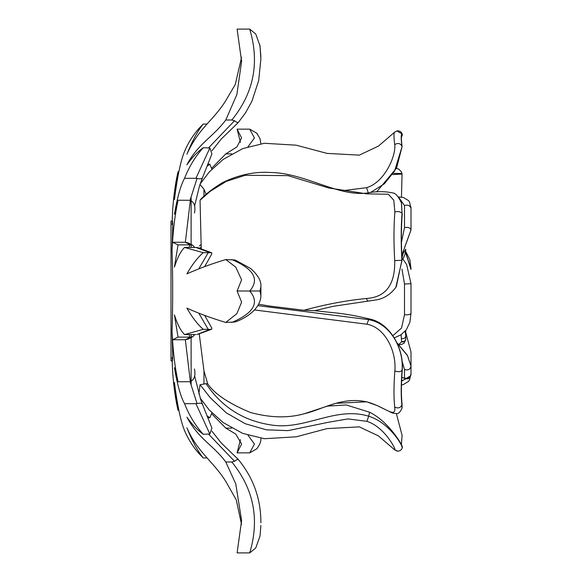 <?xml version="1.0" encoding="UTF-8"?>
<svg xmlns="http://www.w3.org/2000/svg" width="582" height="582" viewBox="0 0 582 582"><rect width="100%" height="100%" fill="white"/><g stroke="black" fill="none" stroke-linecap="round" stroke-linejoin="round"><path stroke-width="0.87" d="M401.835 255.272L411.001 230.028L411.001 208.538C410.201 205.577 408.04 204.58 404.505 205.548L404.505 227.664C408.04 226.951 410.201 227.678 411.001 229.861L401.835 255.214M399.165 197.924L404.505 205.548M404.505 227.664L401.435 242.374M396.895 130.906L402.046 133.998L402.358 134.842L401.413 137.367M376.576 191.951L396.56 168.031L402.089 146.642C401.122 139.018 401.165 135.06 402.227 134.755L402.002 134.879M401.98 269.117L404.505 284.045L404.505 314.673L401.536 328.044L392.85 335.698M404.505 284.045L411.001 283.689L411.001 313.225L409.852 322.377L406.309 329.79L400.976 334.81L394.283 337.895M404.505 314.673C408.04 315.138 410.201 314.658 411.001 313.225M201.256 249.045L200.041 200.259L210.298 191.26L226.209 181.402L245.218 175.291L287.974 175.64L328.677 187.957L366.915 193.864L388.347 194.243L393.788 200.215L394.858 211.964C397.972 211.15 400.365 211.601 402.046 213.325L401.515 203.183M402.227 213.958C401.165 228.282 401.122 243.625 402.089 259.979L401.915 260.256C400.918 243.567 400.962 227.926 402.046 213.325L401.413 202.834M395.847 287.384L402.089 259.979M402.111 361.32L404.505 369.497L404.505 378.009L402.882 377.776M401.769 377.129L402.729 377.682M404.505 369.497C408.04 370.581 410.201 369.468 411.001 366.151L407.422 355.333L396.895 342.682M404.505 378.009C408.04 379.195 410.201 377.98 411.001 374.364L411.001 366.151L407.473 355.609L397.15 343.22M394.858 211.964C393.73 227.104 393.679 243.327 394.712 260.634C395.243 284.569 385.873 297.184 366.609 298.479C346.596 300.407 325.702 304.335 303.928 310.271L314.542 310.708L338.942 313.262C349.084 314.731 353.23 315.168 369.614 318.98L368.69 319.649L257.848 305.637M254.523 309.959L366.915 324.21C385.131 327.47 396.568 351.252 394.858 370.901C397.972 372.124 400.365 371.927 402.046 370.334L402.227 370.203C404.155 348.101 389.511 322.857 369.614 318.98M402.227 370.203C401.165 384.222 401.122 395.6 402.089 404.344L401.915 405.145C400.918 396.255 400.962 384.651 402.046 370.334C404.039 349.084 390.689 323.548 368.69 319.649L366.915 324.21M402.031 408.033L402.089 404.344M410.339 376.75L401.587 380.912M411.001 365.598L411.001 351.972L405.792 332.751M410.812 375.666L401.58 381.195M327.317 406.12L346.275 404.963L369.614 412.238L368.69 416.195C335.21 406.047 305.164 430.331 271.554 425.027C243.531 420.895 221.698 407.109 206.057 383.669L207.709 383.8L203.969 370.909L199.24 333.777M198.855 394.036L200.041 384.709L210.298 397.746L226.202 412.798L245.211 423.711L266.352 429.814L287.981 430.629L328.677 422.212L348.014 418.909L366.915 421.346L368.69 416.195C390.697 423.099 404.039 448.009 402.046 448.002L402.227 447.245C404.155 447.798 389.511 421.906 369.614 412.238M401.413 444.633L402.089 435.358L396.378 413.606M405.501 252.217L411.001 269.43M405.53 252.064L411.001 268.775L409.852 259.623L405.639 251.351M411.001 216.402L411.001 215.849M410.921 206.821L410.972 207.534M401.464 197.08L402.053 174.047L392.828 174.578M200.041 200.259L200.797 199.226M394.712 260.634L401.915 260.256L396.306 286.693C389.322 296.573 381.268 298.726 377.9 299.628L368.02 301.127M303.92 310.271L269.408 306.03L258.655 304.211M206.21 194.475L203.969 189.223L199.968 184.487M191.114 196.709L191.114 244.447M191.114 244.891L191.114 247.437M191.114 334.563L191.114 337.109M191.114 337.553L191.114 385.291M200.041 384.709L206.057 383.669M394.858 132.063C393.73 132.347 393.679 136.537 394.712 144.627C396.298 155.132 384.818 182.435 366.609 187.673L341.569 190.831M394.858 370.901C393.73 385.75 393.679 397.782 394.712 407C396.291 419.6 384.848 406.578 366.609 401.813L335.887 403.311L303.92 413.86C287.835 418.262 270.004 417.796 250.427 412.478C228.733 403.472 214.489 393.912 207.709 383.8M307.049 413.016L303.92 413.86M394.712 407C397.826 408.637 400.227 408.018 401.915 405.145L401.929 408.499C400.038 412.318 398.197 414.02 396.429 413.598L392.392 413.031L377.1 405.552L366.798 401.856M366.915 421.346C385.139 427.108 396.568 450.664 394.858 449.937L397.899 451.217M393.578 173.385L401.922 173.494L401.289 171.719L398.743 169.1L396.378 168.394M394.712 144.627C397.826 142.743 400.227 143.237 401.915 146.111C400.918 138.312 400.962 134.275 402.046 133.998L402.206 134.187C401.58 131.918 399.899 130.805 397.157 130.848L394.574 132.223L378.416 146.111L359.312 155.132L327.099 153.401L296.209 145.187L264.352 143.281L242.709 148.621L223.182 159.41L209.171 172.046L200.128 184.014M370.341 192.635L384.331 183.839L394.589 171.021L402.089 146.642M401.093 334.73L401.58 341.903L398.757 344.457M405.77 331.995L405.632 330.656M401.587 338.571C403.988 338.891 405.392 337.989 405.792 335.858L405.13 331.245M401.587 341.569C403.988 341.91 405.392 340.957 405.792 338.717L405.778 332.235M405.785 339.008L405.785 339.008C405.407 341.285 404.003 342.252 401.58 341.903M403.122 253.323L405.741 249.336M403.035 258.975L404.934 254.472L405.792 249.249M403.1 253.548L402.009 257.746M172.046 224.514C172.89 216.133 172.89 224.594 172.046 249.911C172.89 277.323 172.89 304.721 172.046 332.089C172.89 357.421 172.89 365.882 172.046 357.486M172.505 221.087L170.999 221.087L170.999 360.913L172.505 360.913M172.156 360.913L172.541 369.876C173.48 385.095 175.313 398.561 178.041 410.274L174.418 382.439C177.35 405.37 180.733 421.426 184.559 430.607C189.063 441.156 195.29 450.272 203.234 457.954C197.487 450.752 192.045 440.69 186.902 427.755C197.742 452.745 212.656 460.58 225.794 481.423L236.277 499.902L241.53 524.418M212.074 414.144L225.794 428.119L235.768 434.085L241.595 444.066L237.107 452.861L240.461 439.628M240.446 142.386L237.107 129.139L241.603 137.934L236.881 146.94L225.794 153.881L212.074 167.863M172.156 221.087L172.541 212.124C173.48 196.905 175.313 183.439 178.041 171.726L174.418 199.561C177.35 176.63 180.733 160.574 184.559 151.393C189.063 140.844 195.29 131.728 203.234 124.046C197.487 131.248 192.045 141.31 186.902 154.245C198.84 127.611 213.23 120.947 225.794 100.577L235.288 84.47L241.537 57.422M200.768 244.847L199.379 245.924M260.03 45.956L255.745 34.003L249.722 29.1L237.107 29.1L241.603 61.43L236.881 94.495L225.794 120.008C212.656 137.417 197.742 143.965 186.902 164.837C192.045 157.511 197.487 151.807 203.234 147.733C195.29 156.573 189.063 166.765 184.559 178.31C180.733 185.178 177.35 197.189 174.418 214.336L178.041 200.237C175.233 213.427 173.4 227.431 172.541 242.25L172.046 249.911M260.889 438.559L260.889 438.559C261.056 441.702 259.659 445.128 256.684 448.846L249.722 452.861L237.107 452.861M260.023 536.044L260.889 525.466M260.023 45.956L260.889 59.182L259.994 45.963M178.041 200.237L190.35 200.295L185.345 242.25L172.541 242.25L178.041 244.869L174.418 267.094C177.35 257.739 180.733 251.184 184.559 247.437L203.234 252.675C197.487 257.724 192.045 264.788 186.902 273.853C199.553 268.258 212.517 263.493 225.794 259.557L235.768 267.138L241.595 279.818L237.107 291L241.603 302.182L236.881 313.618L225.794 322.443L235.07 322.013C248.703 317.234 261.114 306.867 260.874 295.365L260.023 291.058M260.023 291L260.889 286.73C261.434 281.128 258.008 275.039 250.609 268.462L235.266 260.067M225.794 322.443C211.681 318.223 198.717 313.458 186.902 308.147C192.045 317.212 197.487 324.276 203.234 329.325L184.559 334.563C180.733 330.816 177.35 324.261 174.418 314.906L178.041 337.131L172.541 339.75C173.48 355.275 175.313 369.279 178.041 381.763L174.418 367.664C177.35 384.811 180.733 396.822 184.559 403.69C189.063 415.235 195.29 425.427 203.234 434.267C197.487 430.193 192.045 424.489 186.902 417.163C198.84 439.41 213.23 444.975 225.794 461.992L235.768 483.904L241.595 520.57L237.107 552.9L249.722 552.9L255.745 547.997L260.03 536.044M172.046 332.089L172.541 339.75L185.345 339.75L190.358 381.705L178.041 381.763M208.691 434.252L234.517 461.25C236.998 459.431 238.293 458.943 238.38 459.787M211.993 431.298L221.247 442.989L238.307 459.496C253.396 477.873 260.925 498.985 260.889 522.825M234.517 461.25L231.818 461.992C253.81 489.055 259.776 519.355 249.722 552.9M190.074 381.741L197.051 403.552C200.39 402.831 202.252 403.202 202.623 404.665L211.921 428.148L209.855 434.027L203.234 434.267M197.051 403.552L195.938 403.69L209.855 434.027M190.358 381.705C194.352 379.609 195.719 375.368 194.468 368.973L194.548 369.468M194.679 334.563L192.962 336.622L190.358 337.138L185.345 339.75L188.321 339.022M207.09 457.954L203.234 457.954M225.794 461.992L231.818 461.992M195.938 403.69L184.559 403.69M178.841 410.274L178.041 410.274M194.679 247.437L192.962 245.378L188.175 242.905L185.345 242.25L190.358 244.862L178.041 244.869M189.194 334.563L189.63 337.131L190.35 337.138M198.709 333.995L197.051 334.49M211.833 328.175L211.622 329.267L209.855 329.368L197.051 334.483M225.794 259.557L235.077 259.987M199.051 313.633L208.21 329.325L209.855 329.368M260.03 291L237.107 291M211.833 253.825L211.622 252.733L203.234 252.675M211.622 252.741L197.865 247.692L195.938 247.437L209.855 252.632M192.962 245.378L190.358 244.862M195.938 334.563L184.559 334.563M208.21 329.325L203.234 329.325M195.938 247.437L184.559 247.437M189.63 337.131L178.041 337.131M190.358 200.295C194.352 202.391 195.719 206.632 194.468 213.027L194.548 212.532M257.229 448.198L256.684 448.846M211.884 412.878L209.855 417.767L207.934 417.869M201.896 400.431L201.314 401.253M206.981 415.759L209.855 417.767M225.794 428.119L231.818 428.119M201.889 181.577L201.314 180.747M211.884 169.122L209.855 164.233L206.981 166.241M207.934 164.131L209.855 164.233M257.586 134.282L256.713 133.176L249.722 129.139L237.107 129.139M225.794 153.881L231.818 153.881M178.841 171.726L178.041 171.726M202.565 177.605L211.921 153.852L209.855 147.974L195.938 178.31L197.051 178.448C200.39 179.169 202.245 178.79 202.623 177.335L199.495 185.905L194.563 206.181M203.234 147.733L209.855 147.974M225.794 120.008L231.818 120.008L234.517 120.75C237.005 122.576 238.293 123.057 238.387 122.205M238.3 122.526L245.626 112.69L251.897 101.29L258.67 80.658L260.874 59.058M195.938 178.31L184.559 178.31M207.09 124.046L203.234 124.046M366.609 298.479C367.067 300.69 367.657 301.491 368.384 300.894M366.915 193.864L367.562 192.969M203.969 196.44L203.969 189.223M203.969 383.676L203.969 370.909M366.609 187.673L368.384 193.289M366.609 401.813L366.689 401.864C342.987 396.466 323.068 408.891 306.525 413.176M394.858 449.937L397.157 451.152C399.914 451.181 401.595 450.068 402.206 447.813L402.358 447.158M231.818 259.557C253.81 268.92 259.776 279.396 249.722 291C259.768 302.604 253.803 313.08 231.818 322.443M208.225 252.683L199.073 268.353M189.645 244.869L189.201 247.437M248.063 435.285L254.421 444.037L249.722 452.861M249.722 129.139L254.421 137.97L248.034 146.722M197.051 178.448L190.059 200.259M249.722 29.1C259.768 62.645 253.803 92.945 231.818 120.008M234.517 120.75L208.691 147.748M398.437 196.971L403.253 197.407L408.484 200.557L409.597 202.201L411.001 208.538M401.958 257.688L406.643 264.534L411.001 283.689M402.875 377.769C410.783 380.708 410.092 376.561 411.001 374.364M401.464 384.928L403.246 384.6L408.477 381.45L409.597 379.806L411.001 373.564M410.914 206.748L411.001 207.636M367.97 301.134L333.173 306.328L314.578 310.708M401.427 202.892C398.394 196.352 395.469 193.028 392.646 192.911C384.513 191.223 376.147 191.245 367.533 192.977C338.244 197.014 305.07 173 270.914 172.505C255.069 171.392 239.049 174.702 222.87 182.421C213.579 187.993 206.166 193.639 200.623 199.379M401.922 408.506L402.046 407.953M394.574 449.777L378.416 435.889L359.312 426.868L327.099 428.599L296.209 436.813L264.352 438.719L242.709 433.379L223.182 422.59L209.171 409.954L200.135 397.993M401.922 173.494L402.046 174.047M402.206 134.187L402.358 134.842M405.778 332.126L405.639 330.649M398.859 344.559L401.384 344.522L404.184 343.111L405.778 339.291M241.595 60.324L241.595 61.43M260.889 295.285L260.889 286.715M241.595 301.796L241.595 302.182M194.563 375.819L200.775 399.798L202.514 404.257M192.962 336.622L188.175 339.095M198.535 334.068L211.622 329.259M211.899 328.27L204.719 315.473M211.899 253.73L204.719 266.527M256.706 133.183L259.907 138.421L260.874 143.543M199.335 248.267L200.455 247.488M211.993 150.702L221.247 139.011L238.264 122.555M260.889 56.476L259.841 44.872"/></g></svg>
